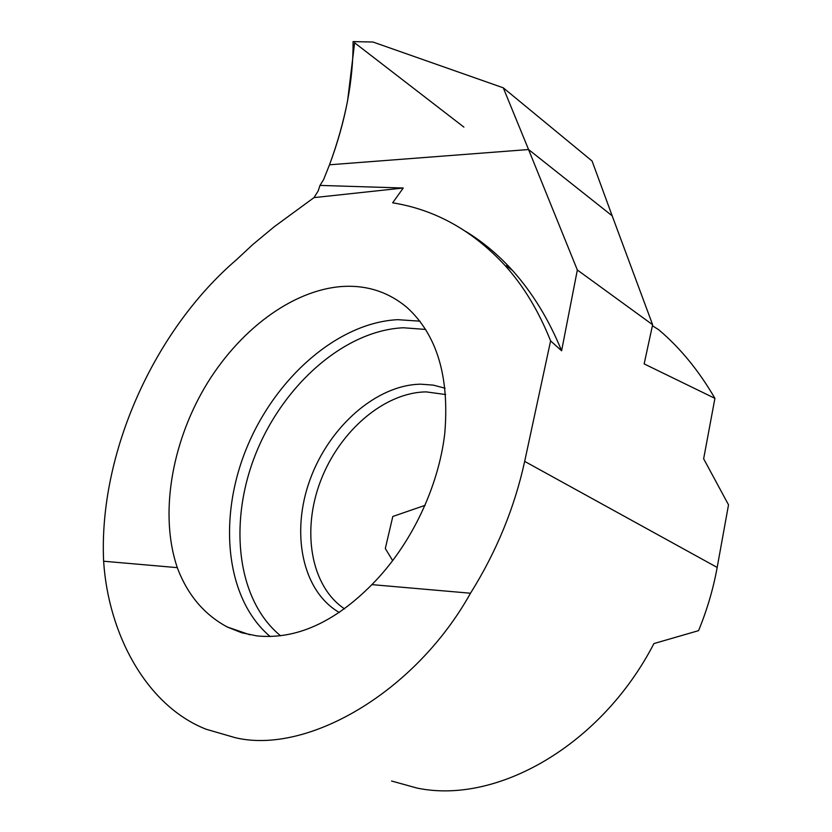 <?xml version="1.0" encoding="UTF-8"?>
<svg xmlns="http://www.w3.org/2000/svg" width="832" height="832" viewBox="0 0 832 832"><rect width="100%" height="100%" fill="white"/><g stroke="black" fill="none" stroke-linecap="round" stroke-linejoin="round"><path stroke-width="1.25" d="M524.67 461.386L550.607 340.891L561.6 350.782L577.346 269.994L528.559 149.531L329.514 164.788L323.565 179.681L319.977 185.411L318.188 190.934L313.997 197.621L274.082 226.855L252.772 244.566L236.579 259.636C154.034 330.408 98.602 453.554 103.626 561.226L177.299 567.653C187.47 594.807 204.183 614.619 227.438 627.089L241.769 632.778L256.849 635.898C295.797 639.746 334.152 622.658 371.904 584.626L470.506 593.226C496.496 551.647 514.55 507.707 524.67 461.386L717.174 567.434L728.52 504.826L703.643 458.775L714.917 398.351C699.046 370.978 680.43 348.202 659.058 330.023M177.299 567.653C159.515 515.455 171.236 444.735 204.599 387.691C238.118 330.762 291.928 289.9 342.514 286.468C367.068 285.002 388.617 292.042 407.15 307.601C437.039 334.922 449.571 376.896 444.756 433.524C438.485 487.625 410.654 545.584 371.904 584.626M103.626 561.226C108.306 634.026 146.38 705.786 206.128 729.238L235.175 737.672C306.311 754.811 414.534 693.482 470.506 593.226M717.174 567.434C713.284 588.869 707.075 609.939 698.568 630.646L653.921 643.562C601.286 745.618 496.413 804.939 416.842 788.018L391.581 781.019M425.11 505.326L392.818 516.464L385.31 548.506L392.704 560.695M577.346 269.994L652.631 324.75L644.145 363.906L714.917 398.351M550.607 340.891C538.678 311.043 523.526 285.948 505.149 265.595C472.826 230.599 435.323 209.674 392.652 202.821L403.239 188.022L313.997 197.621M503.277 87.818L592.082 161.023L612.175 215.821L528.559 149.531L503.277 87.818L372.986 42.026L353.08 41.6C353.33 80.725 345.478 121.794 329.514 164.788L528.559 149.531L612.175 215.821L652.631 324.75M403.239 188.022L319.977 185.411M465.837 231.483C482.83 241.862 498.462 254.935 512.741 270.722C532.761 293.228 549.037 319.914 561.6 350.782M463.892 127.109L354.619 42.786L347.61 100.682C343.429 121.961 337.397 143.333 329.514 164.788M425.734 329.451L403.416 327.766C345.259 330.356 284.211 383.822 256.308 452.421C228.27 520.905 236.246 599.581 280.602 635.794M270.192 636.542C225.254 598.749 217.766 517.93 246.771 447.73C275.652 377.416 338.135 322.587 397.738 319.675L419.942 321.173M339.342 612.518C301.881 590.918 290.628 532.334 310.107 479.45C329.347 426.462 376.563 384.8 420.763 384.186L433.212 385.112L445.078 388.222M445.671 394.545L426.265 391.893C384.478 392.33 339.747 430.83 320.726 480.605C301.527 530.286 310.534 586.123 344.542 608.868M204.506 728.655L205.192 728.853M226.772 626.818L249.891 634.795M506.397 265.689L512.741 270.722M652.413 325.749L659.194 330.054"/></g></svg>
